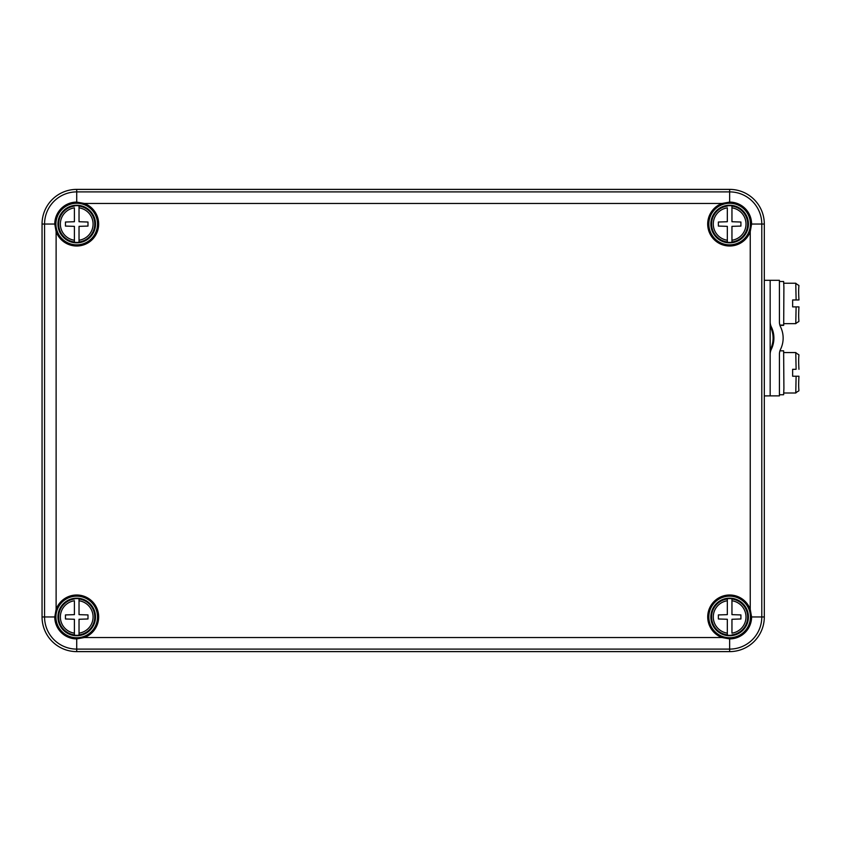 <?xml version="1.0" encoding="UTF-8"?>
<svg xmlns="http://www.w3.org/2000/svg" width="841" height="841" viewBox="0 0 841 841"><rect width="100%" height="100%" fill="white"/><g stroke="black" fill="none" stroke-linecap="round" stroke-linejoin="round"><path stroke-width="1.26" d="M76.72 203.249A20.804 20.804 0 0 1 94.728 234.45A20.804 20.804 0 0 1 58.702 234.45A20.804 20.804 0 0 1 76.72 203.249M84.31 203.448L76.72 202.092A21.95 21.95 0 0 0 54.77 224.042L56.116 231.643L56.116 609.357L54.77 616.958A21.95 21.95 0 0 0 76.72 638.908L84.31 637.552L722.051 637.552L729.641 638.908A21.95 21.95 0 0 0 751.591 616.958L750.246 609.357L750.246 231.643L751.591 224.042A21.95 21.95 0 0 0 729.641 202.092L722.051 203.448L84.31 203.448A21.961 21.961 0 0 1 92.247 239.569A21.961 21.961 0 0 1 56.116 231.643M729.641 203.249A20.804 20.804 0 0 1 747.649 234.45A20.804 20.804 0 0 1 711.623 234.45A20.804 20.804 0 0 1 729.641 203.249M750.246 231.643A21.961 21.961 0 0 1 714.114 239.569A21.961 21.961 0 0 1 722.051 203.448M729.641 596.153A20.804 20.804 0 0 1 747.649 627.354A20.804 20.804 0 0 1 711.623 627.354A20.804 20.804 0 0 1 729.641 596.153M722.051 637.552A21.961 21.961 0 0 1 729.641 594.997A21.961 21.961 0 0 1 750.246 609.357M76.72 596.153A20.804 20.804 0 0 1 94.728 627.354A20.804 20.804 0 0 1 58.702 627.354A20.804 20.804 0 0 1 76.72 596.153M56.116 609.357A21.961 21.961 0 0 1 98.334 613.1A21.961 21.961 0 0 1 84.31 637.552M764.311 224.042A34.67 34.67 0 0 0 729.641 189.383L76.72 189.383A34.67 34.67 0 0 0 42.05 224.042L42.05 616.958A34.67 34.67 0 0 0 76.72 651.617L729.641 651.617A34.67 34.67 0 0 0 764.311 616.958L764.311 224.042L761.788 224.042L761.788 616.958L764.311 616.958M771.334 349.257L770.524 349.309A25.535 25.535 86.2 0 0 770.524 326.981L771.334 326.928A25.535 25.535 -93.8 0 1 771.334 349.257A11.553 11.553 -93.8 0 0 770.167 354.303L770.167 395.869L779.418 395.869L779.418 354.303A11.553 11.553 86.2 0 1 780.574 349.257A25.535 25.535 86.2 0 0 780.574 326.928A11.553 11.553 86.2 0 1 779.418 321.882L779.407 280.305L770.167 280.305L770.167 395.869L764.311 395.922M779.418 395.869L764.311 395.869M771.334 326.928A11.553 11.553 -93.8 0 1 770.167 321.882L770.167 280.305L764.311 280.305M770.524 349.309A11.553 11.553 86.2 0 0 770.167 350.108M770.167 326.171A11.553 11.553 86.2 0 0 770.524 326.981M783.78 393.01L795.765 393.01L796.112 376.232L792.643 376.232L792.643 369.294L796.112 369.294L795.765 352.558L783.78 352.558M796.112 369.294L792.643 369.346M796.112 376.232L798.95 376.232C797.773 396.637 801.031 388.1 795.765 393.01M779.964 325.404L783.644 325.068M779.407 281.493L783.633 281.493L783.896 287.254L783.696 325.068L779.859 325.068M783.654 325.383L779.954 325.383M783.78 323.669L795.765 323.669L796.112 306.891L792.643 306.891L792.643 299.964L796.112 299.964L795.765 283.228C801.137 288.305 797.71 279.496 798.95 299.964L796.112 299.964M798.95 299.964L792.643 300.006M796.112 306.891L798.95 306.891C797.773 327.296 801.031 318.771 795.765 323.669M779.943 350.834L783.633 350.834L783.907 388.311L783.633 394.744L779.418 394.744M731.954 635.197A18.386 18.386 0 0 1 727.328 635.197L727.328 619.27L718.372 618.976L718.372 614.929L727.328 614.645L727.328 598.718A18.386 18.386 0 0 1 731.954 598.718L731.954 614.645L740.91 614.929L740.91 618.976L731.954 619.27L731.954 633.136A16.347 16.347 0 0 0 731.954 600.768L731.954 598.718M729.641 598.172A18.775 18.775 0 0 0 713.378 626.345A18.775 18.775 0 0 0 745.904 626.345A18.775 18.775 0 0 0 729.641 598.172M727.328 598.718L727.328 600.768A16.347 16.347 0 0 0 727.328 633.136L727.328 635.197M74.407 598.718A18.386 18.386 0 0 1 79.033 598.718L79.033 614.645L87.99 614.929L87.99 618.976L79.033 619.27L79.033 635.197A18.386 18.386 0 0 1 74.407 635.197L74.407 619.27L65.451 618.976L65.451 614.929L74.407 614.645L74.407 600.768A16.347 16.347 0 0 0 74.407 633.136L74.407 635.197M76.72 635.733A18.775 18.775 0 0 0 92.983 607.57A18.775 18.775 0 0 0 60.457 607.57A18.775 18.775 0 0 0 76.72 635.733M79.033 635.197L79.033 633.136A16.347 16.347 0 0 0 79.033 600.768L79.033 598.718M74.407 205.803A18.386 18.386 0 0 1 79.033 205.803L79.033 221.73L87.99 222.024L87.99 226.071L79.033 226.355L79.033 242.282A18.386 18.386 0 0 1 74.407 242.282L74.407 226.355L65.451 226.071L65.451 222.024L74.407 221.73L74.407 207.864A16.347 16.347 0 0 0 74.407 240.232L74.407 242.282M76.72 242.828A18.775 18.775 0 0 0 92.983 214.655A18.775 18.775 0 0 0 60.457 214.655A18.775 18.775 0 0 0 76.72 242.828M79.033 242.282L79.033 240.232A16.347 16.347 0 0 0 79.033 207.864L79.033 205.803M727.328 205.803A18.386 18.386 0 0 1 731.954 205.803L731.954 221.73L740.91 222.024L740.91 226.071L731.954 226.355L731.954 242.282A18.386 18.386 0 0 1 727.328 242.282L727.328 226.355L718.372 226.071L718.372 222.024L727.328 221.73L727.328 207.864A16.347 16.347 0 0 0 727.328 240.232L727.328 242.282M729.641 242.828A18.775 18.775 0 0 0 745.904 214.655A18.775 18.775 0 0 0 713.378 214.655A18.775 18.775 0 0 0 729.641 242.828M731.954 242.282L731.954 240.232A16.347 16.347 0 0 0 731.954 207.864L731.954 205.803M751.591 616.958L761.788 616.958A32.147 32.147 0 0 1 729.641 649.105L76.72 649.105A32.147 32.147 0 0 1 44.562 616.958L44.562 224.042A32.147 32.147 0 0 1 76.72 191.895L729.641 191.895L729.641 189.383M729.641 202.092L729.641 191.895A32.147 32.147 0 0 1 761.788 224.042L751.591 224.042M76.72 202.092L76.72 189.383M54.77 224.042L42.05 224.042M54.77 616.958L42.05 616.958M76.72 638.908L76.72 651.617M729.641 638.908L729.641 651.617M731.954 599.023A18.081 18.081 0 0 1 731.954 634.881M727.328 634.881A18.081 18.081 0 0 1 727.328 599.023M74.407 634.881A18.081 18.081 0 0 1 74.407 599.023M79.033 599.023A18.081 18.081 0 0 1 79.033 634.881M74.407 241.977A18.081 18.081 0 0 1 74.407 206.119M79.033 206.119A18.081 18.081 0 0 1 79.033 241.977M727.328 241.977A18.081 18.081 0 0 1 727.328 206.119M731.954 206.119A18.081 18.081 0 0 1 731.954 241.977M798.95 369.304C797.762 348.91 801.042 357.499 795.765 352.558M783.78 283.228L795.765 283.228"/></g></svg>
